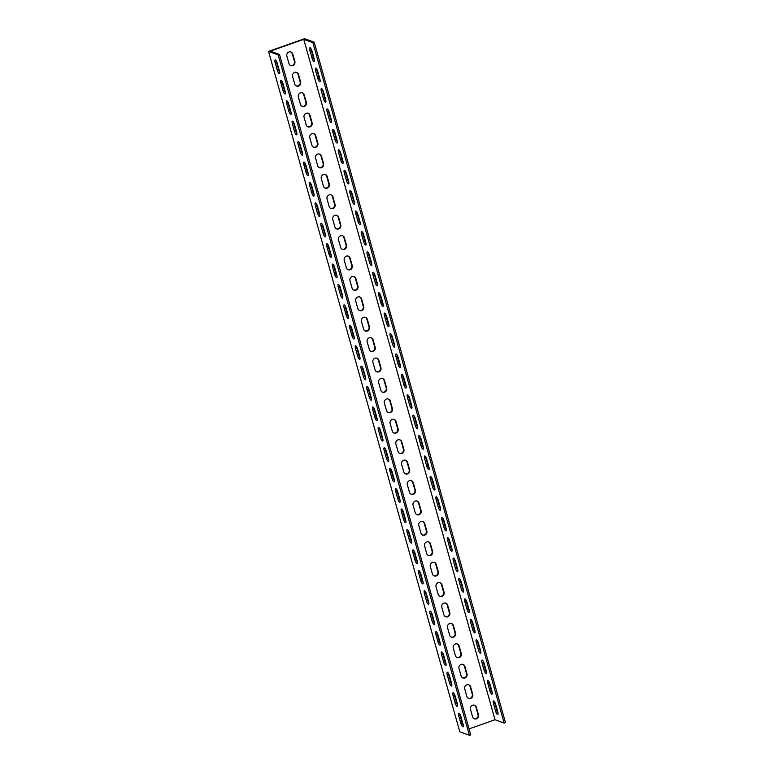 <?xml version="1.0" encoding="UTF-8"?>
<svg xmlns="http://www.w3.org/2000/svg" width="774" height="774" viewBox="0 0 774 774"><rect width="100%" height="100%" fill="white"/><g stroke="black" fill="none" stroke-linecap="round" stroke-linejoin="round"><path stroke-width="1.16" d="M504.145 723.071L312.889 42.657L314.205 42.193L505.461 722.616L504.145 723.071L495.012 719.752L469.054 728.895M312.889 42.657L303.756 39.339L270.329 51.103L279.472 54.422L278.156 54.877L268.539 51.384L304.579 38.7L314.205 42.193M279.472 54.422L470.727 734.836L469.421 735.3L278.156 54.877M268.539 51.384L459.795 731.807L469.421 735.3M458.769 715.853A3.26 0.909 70.6 0 1 458.769 713.173A3.26 0.909 70.6 0 1 460.936 716.637L463.036 724.125A3.26 0.909 70.6 0 1 463.036 726.805A3.26 0.909 70.6 0 1 460.869 723.342L458.769 715.853L460.075 715.389L462.184 722.877A3.26 0.909 -109.4 0 0 463.316 725.49M453.032 695.439A3.26 0.909 70.6 0 1 453.032 692.759A3.26 0.909 70.6 0 1 455.199 696.223L457.299 703.711A3.26 0.909 70.6 0 1 457.299 706.391A3.26 0.909 70.6 0 1 455.131 702.927L453.032 695.439L454.338 694.975L456.447 702.463A3.26 0.909 -109.4 0 0 457.579 705.085M447.295 675.025A3.26 0.909 70.6 0 1 447.295 672.345A3.26 0.909 70.6 0 1 449.462 675.818L451.561 683.297A3.26 0.909 70.6 0 1 451.561 685.977A3.26 0.909 70.6 0 1 449.394 682.513L447.295 675.025L448.601 674.57L450.71 682.049A3.26 0.909 -109.4 0 0 451.832 684.671M441.557 654.611A3.26 0.909 70.6 0 1 441.557 651.94A3.26 0.909 70.6 0 1 443.725 655.404L445.824 662.883A3.26 0.909 70.6 0 1 445.824 665.563A3.26 0.909 70.6 0 1 443.657 662.099L441.557 654.611L442.863 654.156L444.973 661.635A3.26 0.909 -109.4 0 0 446.095 664.256M435.82 634.206A3.26 0.909 70.6 0 1 435.82 631.526A3.26 0.909 70.6 0 1 437.978 634.99L440.087 642.468A3.26 0.909 70.6 0 1 440.087 645.148A3.26 0.909 70.6 0 1 437.92 641.685L435.82 634.206L437.126 633.742L439.235 641.23A3.26 0.909 -109.4 0 0 440.358 643.842M430.083 613.792A3.26 0.909 70.6 0 1 430.083 611.112A3.26 0.909 70.6 0 1 432.24 614.575L434.349 622.064A3.26 0.909 70.6 0 1 434.349 624.744A3.26 0.909 70.6 0 1 432.182 621.27L430.083 613.792L431.389 613.327L433.498 620.816A3.26 0.909 -109.4 0 0 434.62 623.428M424.346 593.377A3.26 0.909 70.6 0 1 424.346 590.697A3.26 0.909 70.6 0 1 426.503 594.161L428.612 601.65A3.26 0.909 70.6 0 1 428.612 604.33A3.26 0.909 70.6 0 1 426.445 600.866L424.346 593.377L425.652 592.913L427.761 600.401A3.26 0.909 -109.4 0 0 428.883 603.014M418.608 572.963A3.26 0.909 70.6 0 1 418.608 570.283A3.26 0.909 70.6 0 1 420.766 573.747L422.875 581.235A3.26 0.909 70.6 0 1 422.875 583.915A3.26 0.909 70.6 0 1 420.708 580.452L418.608 572.963L419.914 572.499L422.024 579.987A3.26 0.909 -109.4 0 0 423.146 582.609M412.871 552.549A3.26 0.909 70.6 0 1 412.871 549.869A3.26 0.909 70.6 0 1 415.028 553.342L417.138 560.821A3.26 0.909 70.6 0 1 417.138 563.501A3.26 0.909 70.6 0 1 414.97 560.037L412.871 552.549L414.177 552.094L416.286 559.573A3.26 0.909 -109.4 0 0 417.409 562.195M407.134 532.135A3.26 0.909 70.6 0 1 407.134 529.464A3.26 0.909 70.6 0 1 409.291 532.928L411.4 540.407A3.26 0.909 70.6 0 1 411.4 543.087A3.26 0.909 70.6 0 1 409.233 539.623L407.134 532.135L408.44 531.68L410.549 539.159A3.26 0.909 -109.4 0 0 411.671 541.781M401.396 511.73A3.26 0.909 70.6 0 1 401.396 509.05A3.26 0.909 70.6 0 1 403.554 512.514L405.663 520.002A3.26 0.909 70.6 0 1 405.663 522.673A3.26 0.909 70.6 0 1 403.496 519.209L401.396 511.73L402.703 511.266L404.802 518.754A3.26 0.909 -109.4 0 0 405.934 521.366M395.649 491.316A3.26 0.909 70.6 0 1 395.659 488.636A3.26 0.909 70.6 0 1 397.817 492.1L399.926 499.588A3.26 0.909 70.6 0 1 399.926 502.268A3.26 0.909 70.6 0 1 397.759 498.795L395.649 491.316L396.965 490.851L399.065 498.34A3.26 0.909 -109.4 0 0 400.197 500.952M389.912 470.902A3.26 0.909 70.6 0 1 389.922 468.222A3.26 0.909 70.6 0 1 392.079 471.685L394.189 479.174A3.26 0.909 70.6 0 1 394.189 481.854A3.26 0.909 70.6 0 1 392.021 478.39L389.912 470.902L391.228 470.437L393.327 477.926A3.26 0.909 -109.4 0 0 394.459 480.548M384.175 450.487A3.26 0.909 70.6 0 1 384.175 447.807A3.26 0.909 70.6 0 1 386.342 451.271L388.451 458.759A3.26 0.909 70.6 0 1 388.442 461.439A3.26 0.909 70.6 0 1 386.284 457.976L384.175 450.487L385.491 450.023L387.59 457.511A3.26 0.909 -109.4 0 0 388.722 460.133M378.438 430.073A3.26 0.909 70.6 0 1 378.438 427.393A3.26 0.909 70.6 0 1 380.605 430.866L382.704 438.345A3.26 0.909 70.6 0 1 382.704 441.025A3.26 0.909 70.6 0 1 380.547 437.562L378.438 430.073L379.753 429.618L381.853 437.097A3.26 0.909 -109.4 0 0 382.985 439.719M372.7 409.659A3.26 0.909 70.6 0 1 372.7 406.989A3.26 0.909 70.6 0 1 374.868 410.452L376.967 417.931A3.26 0.909 70.6 0 1 376.967 420.611A3.26 0.909 70.6 0 1 374.81 417.147L372.7 409.659L374.016 409.204L376.116 416.683A3.26 0.909 -109.4 0 0 377.248 419.305M366.963 389.254A3.26 0.909 70.6 0 1 366.963 386.574A3.26 0.909 70.6 0 1 369.13 390.038L371.23 397.526A3.26 0.909 70.6 0 1 371.23 400.197A3.26 0.909 70.6 0 1 369.072 396.733L366.963 389.254L368.279 388.79L370.378 396.278A3.26 0.909 -109.4 0 0 371.51 398.891M361.226 368.84A3.26 0.909 70.6 0 1 361.226 366.16A3.26 0.909 70.6 0 1 363.393 369.624L365.492 377.112A3.26 0.909 70.6 0 1 365.492 379.792A3.26 0.909 70.6 0 1 363.335 376.319L361.226 368.84L362.542 368.376L364.641 375.864A3.26 0.909 -109.4 0 0 365.773 378.476M355.489 348.426A3.26 0.909 70.6 0 1 355.489 345.746A3.26 0.909 70.6 0 1 357.656 349.209L359.755 356.698A3.26 0.909 70.6 0 1 359.755 359.378A3.26 0.909 70.6 0 1 357.598 355.914L355.489 348.426L356.804 347.961L358.904 355.45A3.26 0.909 -109.4 0 0 360.036 358.072M349.751 328.012A3.26 0.909 70.6 0 1 349.751 325.332A3.26 0.909 70.6 0 1 351.918 328.795L354.018 336.284A3.26 0.909 70.6 0 1 354.018 338.964A3.26 0.909 70.6 0 1 351.86 335.5L349.751 328.012L351.067 327.557L353.167 335.036A3.26 0.909 -109.4 0 0 354.298 337.658M344.014 307.597A3.26 0.909 70.6 0 1 344.014 304.917A3.26 0.909 70.6 0 1 346.181 308.391L348.281 315.869A3.26 0.909 70.6 0 1 348.281 318.549A3.26 0.909 70.6 0 1 346.123 315.086L344.014 307.597L345.33 307.143L347.429 314.621A3.26 0.909 -109.4 0 0 348.561 317.243M338.277 287.193A3.26 0.909 70.6 0 1 338.277 284.513A3.26 0.909 70.6 0 1 340.444 287.976L342.543 295.455A3.26 0.909 70.6 0 1 342.543 298.135A3.26 0.909 70.6 0 1 340.376 294.671L338.277 287.193L339.593 286.728L341.692 294.207A3.26 0.909 -109.4 0 0 342.824 296.829M332.539 266.778A3.26 0.909 70.6 0 1 332.539 264.098A3.26 0.909 70.6 0 1 334.707 267.562L336.806 275.051A3.26 0.909 70.6 0 1 336.806 277.721A3.26 0.909 70.6 0 1 334.639 274.257L332.539 266.778L333.846 266.314L335.955 273.803A3.26 0.909 -109.4 0 0 337.087 276.415M326.802 246.364A3.26 0.909 70.6 0 1 326.802 243.684A3.26 0.909 70.6 0 1 328.969 247.148L331.069 254.636A3.26 0.909 70.6 0 1 331.069 257.316A3.26 0.909 70.6 0 1 328.902 253.843L326.802 246.364L328.108 245.9L330.217 253.388A3.26 0.909 -109.4 0 0 331.349 256.001M321.065 225.95A3.26 0.909 70.6 0 1 321.065 223.27A3.26 0.909 70.6 0 1 323.232 226.734L325.332 234.222A3.26 0.909 70.6 0 1 325.332 236.902A3.26 0.909 70.6 0 1 323.164 233.438L321.065 225.95L322.371 225.486L324.48 232.974A3.26 0.909 -109.4 0 0 325.602 235.596M315.328 205.536A3.26 0.909 70.6 0 1 315.328 202.856A3.26 0.909 70.6 0 1 317.495 206.319L319.594 213.808A3.26 0.909 70.6 0 1 319.594 216.488A3.26 0.909 70.6 0 1 317.427 213.024L315.328 205.536L316.634 205.081L318.743 212.56A3.26 0.909 -109.4 0 0 319.865 215.182M309.59 185.121A3.26 0.909 70.6 0 1 309.59 182.451A3.26 0.909 70.6 0 1 311.748 185.915L313.857 193.394A3.26 0.909 70.6 0 1 313.857 196.074A3.26 0.909 70.6 0 1 311.69 192.61L309.59 185.121L310.896 184.667L313.006 192.145A3.26 0.909 -109.4 0 0 314.128 194.767M303.853 164.717A3.26 0.909 70.6 0 1 303.853 162.037A3.26 0.909 70.6 0 1 306.011 165.501L308.12 172.979A3.26 0.909 70.6 0 1 308.12 175.659A3.26 0.909 70.6 0 1 305.953 172.196L303.853 164.717L305.159 164.252L307.268 171.731A3.26 0.909 -109.4 0 0 308.391 174.353M298.116 144.303A3.26 0.909 70.6 0 1 298.116 141.623A3.26 0.909 70.6 0 1 300.273 145.086L302.382 152.575A3.26 0.909 70.6 0 1 302.382 155.255A3.26 0.909 70.6 0 1 300.215 151.781L298.116 144.303L299.422 143.838L301.531 151.327A3.26 0.909 -109.4 0 0 302.653 153.939M292.378 123.888A3.26 0.909 70.6 0 1 292.378 121.208A3.26 0.909 70.6 0 1 294.536 124.672L296.645 132.16A3.26 0.909 70.6 0 1 296.645 134.84A3.26 0.909 70.6 0 1 294.478 131.377L292.378 123.888L293.685 123.424L295.794 130.912A3.26 0.909 -109.4 0 0 296.916 133.525M286.641 103.474A3.26 0.909 70.6 0 1 286.641 100.794A3.26 0.909 70.6 0 1 288.799 104.258L290.908 111.746A3.26 0.909 70.6 0 1 290.908 114.426A3.26 0.909 70.6 0 1 288.741 110.963L286.641 103.474L287.947 103.01L290.057 110.498A3.26 0.909 -109.4 0 0 291.179 113.12M280.904 83.06A3.26 0.909 70.6 0 1 280.904 80.38A3.26 0.909 70.6 0 1 283.061 83.853L285.171 91.332A3.26 0.909 70.6 0 1 285.171 94.012A3.26 0.909 70.6 0 1 283.003 90.548L280.904 83.06L282.21 82.605L284.31 90.084A3.26 0.909 -109.4 0 0 285.442 92.706M275.167 62.646A3.26 0.909 70.6 0 1 275.167 59.975A3.26 0.909 70.6 0 1 277.324 63.439L279.433 70.918A3.26 0.909 70.6 0 1 279.433 73.598A3.26 0.909 70.6 0 1 277.266 70.134L275.167 62.646L276.473 62.191L278.572 69.67A3.26 0.909 -109.4 0 0 279.704 72.292M296.423 72.359A3.26 3.048 -70 0 1 298.019 74.285L300.128 81.763A3.26 3.048 -70 0 1 296.307 85.943M290.685 51.945A3.26 3.048 -70 0 1 292.282 53.87L294.391 61.359A3.26 3.048 -70 0 1 290.569 65.529M302.16 92.774A3.26 3.048 -70 0 1 303.756 94.699L305.865 102.178A3.26 3.048 -70 0 1 302.044 106.357M307.897 113.188A3.26 3.048 -70 0 1 309.494 115.113L311.603 122.592A3.26 3.048 -70 0 1 307.781 126.772M313.634 133.592A3.26 3.048 -70 0 1 315.231 135.518L317.34 143.006A3.26 3.048 -70 0 1 313.518 147.186M319.372 154.007A3.26 3.048 -70 0 1 320.978 155.932L323.077 163.42A3.26 3.048 -70 0 1 319.256 167.59M325.109 174.421A3.26 3.048 -70 0 1 326.715 176.346L328.815 183.835A3.26 3.048 -70 0 1 325.003 188.005M330.846 194.835A3.26 3.048 -70 0 1 332.452 196.76L334.552 204.239A3.26 3.048 -70 0 1 330.74 208.419M336.584 215.249A3.26 3.048 -70 0 1 338.19 217.175L340.289 224.654A3.26 3.048 -70 0 1 336.477 228.833M342.321 235.664A3.26 3.048 -70 0 1 343.927 237.589L346.026 245.068A3.26 3.048 -70 0 1 342.214 249.247M348.058 256.068A3.26 3.048 -70 0 1 349.664 257.994L351.764 265.482A3.26 3.048 -70 0 1 347.952 269.662M353.795 276.482A3.26 3.048 -70 0 1 355.401 278.408L357.501 285.896A3.26 3.048 -70 0 1 353.689 290.066M359.533 296.897A3.26 3.048 -70 0 1 361.139 298.822L363.238 306.311A3.26 3.048 -70 0 1 359.426 310.48M365.28 317.311A3.26 3.048 -70 0 1 366.876 319.236L368.975 326.715A3.26 3.048 -70 0 1 365.164 330.895M371.017 337.725A3.26 3.048 -70 0 1 372.613 339.651L374.713 347.129A3.26 3.048 -70 0 1 370.901 351.309M376.754 358.139A3.26 3.048 -70 0 1 378.351 360.055L380.45 367.544A3.26 3.048 -70 0 1 376.638 371.723M382.491 378.544A3.26 3.048 -70 0 1 384.088 380.469L386.187 387.958A3.26 3.048 -70 0 1 382.375 392.128M388.229 398.958A3.26 3.048 -70 0 1 389.825 400.884L391.934 408.372A3.26 3.048 -70 0 1 388.113 412.542M393.966 419.373A3.26 3.048 -70 0 1 395.562 421.298L397.672 428.786A3.26 3.048 -70 0 1 393.85 432.956M399.703 439.787A3.26 3.048 -70 0 1 401.3 441.712L403.409 449.191A3.26 3.048 -70 0 1 399.587 453.371M405.441 460.201A3.26 3.048 -70 0 1 407.037 462.126L409.146 469.605A3.26 3.048 -70 0 1 405.324 473.785M411.178 480.606A3.26 3.048 -70 0 1 412.774 482.531L414.883 490.019A3.26 3.048 -70 0 1 411.062 494.199M416.915 501.02A3.26 3.048 -70 0 1 418.511 502.945L420.621 510.434A3.26 3.048 -70 0 1 416.799 514.604M422.652 521.434A3.26 3.048 -70 0 1 424.249 523.359L426.358 530.848A3.26 3.048 -70 0 1 422.536 535.018M428.39 541.848A3.26 3.048 -70 0 1 429.986 543.774L432.095 551.262A3.26 3.048 -70 0 1 428.274 555.432M434.127 562.263A3.26 3.048 -70 0 1 435.723 564.188L437.832 571.667A3.26 3.048 -70 0 1 434.011 575.846M439.864 582.677A3.26 3.048 -70 0 1 441.461 584.602L443.57 592.081A3.26 3.048 -70 0 1 439.748 596.261M445.601 603.081A3.26 3.048 -70 0 1 447.208 605.007L449.307 612.495A3.26 3.048 -70 0 1 445.485 616.675M451.339 623.496A3.26 3.048 -70 0 1 452.945 625.421L455.044 632.909A3.26 3.048 -70 0 1 451.232 637.079M457.076 643.91A3.26 3.048 -70 0 1 458.682 645.835L460.782 653.324A3.26 3.048 -70 0 1 456.97 657.494M462.813 664.324A3.26 3.048 -70 0 1 464.419 666.25L466.519 673.728A3.26 3.048 -70 0 1 462.707 677.908M468.551 684.738A3.26 3.048 -70 0 1 470.157 686.664L472.256 694.143A3.26 3.048 -70 0 1 468.444 698.322M474.288 705.153A3.26 3.048 -70 0 1 475.894 707.078L477.993 714.557A3.26 3.048 -70 0 1 474.181 718.736M498.04 713.27A3.26 0.909 70.6 0 1 496.918 710.648L494.809 703.169A3.26 0.909 70.6 0 1 494.538 701.795M492.303 692.856A3.26 0.909 70.6 0 1 491.18 690.234L489.071 682.755A3.26 0.909 70.6 0 1 488.8 681.381M486.565 672.442A3.26 0.909 70.6 0 1 485.443 669.829L483.334 662.341A3.26 0.909 70.6 0 1 483.063 660.967M480.828 652.027A3.26 0.909 70.6 0 1 479.706 649.415L477.597 641.927A3.26 0.909 70.6 0 1 477.326 640.562M475.091 631.623A3.26 0.909 70.6 0 1 473.959 629.001L471.859 621.512A3.26 0.909 70.6 0 1 471.589 620.148M469.354 611.208A3.26 0.909 70.6 0 1 468.222 608.587L466.122 601.108A3.26 0.909 70.6 0 1 465.851 599.734M463.616 590.794A3.26 0.909 70.6 0 1 462.484 588.172L460.385 580.694A3.26 0.909 70.6 0 1 460.104 579.32M457.879 570.38A3.26 0.909 70.6 0 1 456.747 567.768L454.648 560.279A3.26 0.909 70.6 0 1 454.367 558.905M452.142 549.966A3.26 0.909 70.6 0 1 451.01 547.353L448.91 539.865A3.26 0.909 70.6 0 1 448.63 538.491M446.404 529.551A3.26 0.909 70.6 0 1 445.273 526.939L443.173 519.451A3.26 0.909 70.6 0 1 442.892 518.087M440.667 509.147A3.26 0.909 70.6 0 1 439.535 506.525L437.436 499.036A3.26 0.909 70.6 0 1 437.155 497.672M434.93 488.733A3.26 0.909 70.6 0 1 433.798 486.111L431.699 478.632A3.26 0.909 70.6 0 1 431.418 477.258M429.193 468.318A3.26 0.909 70.6 0 1 428.061 465.696L425.961 458.218A3.26 0.909 70.6 0 1 425.681 456.844M423.455 447.904A3.26 0.909 70.6 0 1 422.323 445.292L420.224 437.803A3.26 0.909 70.6 0 1 419.943 436.43M417.718 427.49A3.26 0.909 70.6 0 1 416.586 424.878L414.487 417.389A3.26 0.909 70.6 0 1 414.206 416.015M411.981 407.085A3.26 0.909 70.6 0 1 410.849 404.463L408.749 396.975A3.26 0.909 70.6 0 1 408.469 395.611M406.244 386.671A3.26 0.909 70.6 0 1 405.112 384.049L403.002 376.561A3.26 0.909 70.6 0 1 402.732 375.197M400.506 366.257A3.26 0.909 70.6 0 1 399.374 363.635L397.265 356.156A3.26 0.909 70.6 0 1 396.994 354.782M394.759 345.843A3.26 0.909 70.6 0 1 393.637 343.221L391.528 335.742A3.26 0.909 70.6 0 1 391.257 334.368M389.022 325.428A3.26 0.909 70.6 0 1 387.9 322.816L385.791 315.328A3.26 0.909 70.6 0 1 385.52 313.954M383.285 305.014A3.26 0.909 70.6 0 1 382.163 302.402L380.053 294.913A3.26 0.909 70.6 0 1 379.782 293.549M377.548 284.609A3.26 0.909 70.6 0 1 376.425 281.988L374.316 274.499A3.26 0.909 70.6 0 1 374.045 273.135M371.81 264.195A3.26 0.909 70.6 0 1 370.688 261.573L368.579 254.095A3.26 0.909 70.6 0 1 368.308 252.721M366.073 243.781A3.26 0.909 70.6 0 1 364.951 241.159L362.842 233.68A3.26 0.909 70.6 0 1 362.571 232.306M360.336 223.367A3.26 0.909 70.6 0 1 359.213 220.745L357.104 213.266A3.26 0.909 70.6 0 1 356.833 211.892M354.598 202.952A3.26 0.909 70.6 0 1 353.476 200.34L351.367 192.852A3.26 0.909 70.6 0 1 351.096 191.478M348.861 182.538A3.26 0.909 70.6 0 1 347.729 179.926L345.63 172.438A3.26 0.909 70.6 0 1 345.359 171.073M343.124 162.134A3.26 0.909 70.6 0 1 341.992 159.512L339.892 152.023A3.26 0.909 70.6 0 1 339.622 150.659M337.387 141.719A3.26 0.909 70.6 0 1 336.255 139.097L334.155 131.619A3.26 0.909 70.6 0 1 333.875 130.245M331.649 121.305A3.26 0.909 70.6 0 1 330.517 118.683L328.418 111.204A3.26 0.909 70.6 0 1 328.137 109.831M325.912 100.891A3.26 0.909 70.6 0 1 324.78 98.279L322.681 90.79A3.26 0.909 70.6 0 1 322.4 89.416M320.175 80.477A3.26 0.909 70.6 0 1 319.043 77.864L316.943 70.376A3.26 0.909 70.6 0 1 316.663 69.002M314.438 60.062A3.26 0.909 70.6 0 1 313.306 57.45L311.206 49.962A3.26 0.909 70.6 0 1 310.925 48.598M495.602 711.113L493.502 703.624A3.26 0.909 70.6 0 1 493.502 700.954A3.26 0.909 70.6 0 1 495.66 704.417L497.769 711.896A3.26 0.909 70.6 0 1 497.769 714.576A3.26 0.909 70.6 0 1 495.602 711.113L496.918 710.648M489.865 690.698L487.765 683.219A3.26 0.909 70.6 0 1 487.765 680.539A3.26 0.909 70.6 0 1 489.923 684.003L492.032 691.482A3.26 0.909 70.6 0 1 492.032 694.162A3.26 0.909 70.6 0 1 489.865 690.698L491.18 690.234M484.127 670.284L482.028 662.805A3.26 0.909 70.6 0 1 482.028 660.125A3.26 0.909 70.6 0 1 484.185 663.589L486.295 671.077A3.26 0.909 70.6 0 1 486.295 673.757A3.26 0.909 70.6 0 1 484.127 670.284L485.443 669.829M478.39 649.879L476.291 642.391A3.26 0.909 70.6 0 1 476.291 639.711A3.26 0.909 70.6 0 1 478.448 643.175L480.557 650.663A3.26 0.909 70.6 0 1 480.557 653.343A3.26 0.909 70.6 0 1 478.39 649.879L479.706 649.415M472.653 629.465L470.553 621.977A3.26 0.909 70.6 0 1 470.553 619.297A3.26 0.909 70.6 0 1 472.711 622.76L474.82 630.249A3.26 0.909 70.6 0 1 474.82 632.929A3.26 0.909 70.6 0 1 472.653 629.465L473.959 629.001M466.916 609.051L464.816 601.562A3.26 0.909 70.6 0 1 464.816 598.883A3.26 0.909 70.6 0 1 466.974 602.356L469.083 609.835A3.26 0.909 70.6 0 1 469.083 612.515A3.26 0.909 70.6 0 1 466.916 609.051L468.222 608.587M461.178 588.637L459.069 581.148A3.26 0.909 70.6 0 1 459.079 578.478A3.26 0.909 70.6 0 1 461.236 581.942L463.345 589.42A3.26 0.909 70.6 0 1 463.345 592.1A3.26 0.909 70.6 0 1 461.178 588.637L462.484 588.172M455.441 568.222L453.332 560.744A3.26 0.909 70.6 0 1 453.332 558.064A3.26 0.909 70.6 0 1 455.499 561.527L457.608 569.006A3.26 0.909 70.6 0 1 457.598 571.686A3.26 0.909 70.6 0 1 455.441 568.222L456.747 567.768M449.704 547.808L447.595 540.329A3.26 0.909 70.6 0 1 447.595 537.649A3.26 0.909 70.6 0 1 449.762 541.113L451.861 548.602A3.26 0.909 70.6 0 1 451.861 551.281A3.26 0.909 70.6 0 1 449.704 547.808L451.01 547.353M443.966 527.404L441.857 519.915A3.26 0.909 70.6 0 1 441.857 517.235A3.26 0.909 70.6 0 1 444.024 520.699L446.124 528.187A3.26 0.909 70.6 0 1 446.124 530.867A3.26 0.909 70.6 0 1 443.966 527.404L445.273 526.939M438.229 506.989L436.12 499.501A3.26 0.909 70.6 0 1 436.12 496.821A3.26 0.909 70.6 0 1 438.287 500.285L440.387 507.773A3.26 0.909 70.6 0 1 440.387 510.453A3.26 0.909 70.6 0 1 438.229 506.989L439.535 506.525M432.492 486.575L430.383 479.087A3.26 0.909 70.6 0 1 430.383 476.407A3.26 0.909 70.6 0 1 432.55 479.88L434.649 487.359A3.26 0.909 70.6 0 1 434.649 490.039A3.26 0.909 70.6 0 1 432.492 486.575L433.798 486.111M426.755 466.161L424.645 458.672A3.26 0.909 70.6 0 1 424.645 456.002A3.26 0.909 70.6 0 1 426.813 459.466L428.912 466.945A3.26 0.909 70.6 0 1 428.912 469.625A3.26 0.909 70.6 0 1 426.755 466.161L428.061 465.696M421.017 445.747L418.908 438.268A3.26 0.909 70.6 0 1 418.908 435.588A3.26 0.909 70.6 0 1 421.075 439.052L423.175 446.54A3.26 0.909 70.6 0 1 423.175 449.21A3.26 0.909 70.6 0 1 421.017 445.747L422.323 445.292M415.28 425.332L413.171 417.854A3.26 0.909 70.6 0 1 413.171 415.174A3.26 0.909 70.6 0 1 415.338 418.637L417.438 426.126A3.26 0.909 70.6 0 1 417.438 428.806A3.26 0.909 70.6 0 1 415.28 425.332L416.586 424.878M409.533 404.928L407.434 397.439A3.26 0.909 70.6 0 1 407.434 394.759A3.26 0.909 70.6 0 1 409.601 398.223L411.7 405.711A3.26 0.909 70.6 0 1 411.7 408.391A3.26 0.909 70.6 0 1 409.533 404.928L410.849 404.463M403.796 384.514L401.696 377.025A3.26 0.909 70.6 0 1 401.696 374.345A3.26 0.909 70.6 0 1 403.864 377.809L405.963 385.297A3.26 0.909 70.6 0 1 405.963 387.977A3.26 0.909 70.6 0 1 403.796 384.514L405.112 384.049M398.059 364.099L395.959 356.611A3.26 0.909 70.6 0 1 395.959 353.931A3.26 0.909 70.6 0 1 398.126 357.404L400.226 364.883A3.26 0.909 70.6 0 1 400.226 367.563A3.26 0.909 70.6 0 1 398.059 364.099L399.374 363.635M392.321 343.685L390.222 336.206A3.26 0.909 70.6 0 1 390.222 333.526A3.26 0.909 70.6 0 1 392.389 336.99L394.488 344.469A3.26 0.909 70.6 0 1 394.488 347.149A3.26 0.909 70.6 0 1 392.321 343.685L393.637 343.221M386.584 323.271L384.484 315.792A3.26 0.909 70.6 0 1 384.484 313.112A3.26 0.909 70.6 0 1 386.652 316.576L388.751 324.064A3.26 0.909 70.6 0 1 388.751 326.734A3.26 0.909 70.6 0 1 386.584 323.271L387.9 322.816M380.847 302.857L378.747 295.378A3.26 0.909 70.6 0 1 378.747 292.698A3.26 0.909 70.6 0 1 380.905 296.161L383.014 303.65A3.26 0.909 70.6 0 1 383.014 306.33A3.26 0.909 70.6 0 1 380.847 302.857L382.163 302.402M375.109 282.452L373.01 274.964A3.26 0.909 70.6 0 1 373.01 272.284A3.26 0.909 70.6 0 1 375.167 275.747L377.277 283.236A3.26 0.909 70.6 0 1 377.277 285.916A3.26 0.909 70.6 0 1 375.109 282.452L376.425 281.988M369.372 262.038L367.273 254.549A3.26 0.909 70.6 0 1 367.273 251.869A3.26 0.909 70.6 0 1 369.43 255.333L371.539 262.821A3.26 0.909 70.6 0 1 371.539 265.501A3.26 0.909 70.6 0 1 369.372 262.038L370.688 261.573M363.635 241.623L361.535 234.135A3.26 0.909 70.6 0 1 361.535 231.455A3.26 0.909 70.6 0 1 363.693 234.928L365.802 242.407A3.26 0.909 70.6 0 1 365.802 245.087A3.26 0.909 70.6 0 1 363.635 241.623L364.951 241.159M357.898 221.209L355.798 213.73A3.26 0.909 70.6 0 1 355.798 211.05A3.26 0.909 70.6 0 1 357.956 214.514L360.065 221.993A3.26 0.909 70.6 0 1 360.065 224.673A3.26 0.909 70.6 0 1 357.898 221.209L359.213 220.745M352.16 200.795L350.061 193.316A3.26 0.909 70.6 0 1 350.061 190.636A3.26 0.909 70.6 0 1 352.218 194.1L354.328 201.588A3.26 0.909 70.6 0 1 354.328 204.259A3.26 0.909 70.6 0 1 352.16 200.795L353.476 200.34M346.423 180.381L344.324 172.902A3.26 0.909 70.6 0 1 344.324 170.222A3.26 0.909 70.6 0 1 346.481 173.686L348.59 181.174A3.26 0.909 70.6 0 1 348.59 183.854A3.26 0.909 70.6 0 1 346.423 180.381L347.729 179.926M340.686 159.976L338.577 152.488A3.26 0.909 70.6 0 1 338.586 149.808A3.26 0.909 70.6 0 1 340.744 153.271L342.853 160.76A3.26 0.909 70.6 0 1 342.853 163.44A3.26 0.909 70.6 0 1 340.686 159.976L341.992 159.512M334.949 139.562L332.839 132.073A3.26 0.909 70.6 0 1 332.849 129.393A3.26 0.909 70.6 0 1 335.007 132.867L337.116 140.346A3.26 0.909 70.6 0 1 337.116 143.026A3.26 0.909 70.6 0 1 334.949 139.562L336.255 139.097M329.211 119.148L327.102 111.659A3.26 0.909 70.6 0 1 327.102 108.989A3.26 0.909 70.6 0 1 329.269 112.453L331.378 119.931A3.26 0.909 70.6 0 1 331.369 122.611A3.26 0.909 70.6 0 1 329.211 119.148L330.517 118.683M323.474 98.733L321.365 91.255A3.26 0.909 70.6 0 1 321.365 88.575A3.26 0.909 70.6 0 1 323.532 92.038L325.631 99.517A3.26 0.909 70.6 0 1 325.631 102.197A3.26 0.909 70.6 0 1 323.474 98.733L324.78 98.279M317.737 78.319L315.628 70.84A3.26 0.909 70.6 0 1 315.628 68.16A3.26 0.909 70.6 0 1 317.795 71.624L319.894 79.112A3.26 0.909 70.6 0 1 319.894 81.792A3.26 0.909 70.6 0 1 317.737 78.319L319.043 77.864M311.999 57.915L309.89 50.426A3.26 0.909 70.6 0 1 309.89 47.746A3.26 0.909 70.6 0 1 312.057 51.21L314.157 58.698A3.26 0.909 70.6 0 1 314.157 61.378A3.26 0.909 70.6 0 1 311.999 57.915L313.306 57.45M495.012 719.752L303.756 39.339M294.71 84.018L292.601 76.539A3.26 3.048 -70 0 1 296.665 72.437A3.26 3.048 -70 0 1 298.503 74.459L300.602 81.947A3.26 3.048 -70 0 1 296.548 86.04A3.26 3.048 -70 0 1 294.71 84.018M288.973 63.603L286.864 56.125A3.26 3.048 -70 0 1 290.927 52.022A3.26 3.048 -70 0 1 292.766 54.045L294.865 61.533A3.26 3.048 -70 0 1 290.811 65.626A3.26 3.048 -70 0 1 288.973 63.603M298.348 96.944A3.26 3.048 -70 0 1 302.402 92.851A3.26 3.048 -70 0 1 304.24 94.873L306.349 102.352A3.26 3.048 -70 0 1 302.286 106.454A3.26 3.048 -70 0 1 300.447 104.432L298.348 96.944M304.085 117.358A3.26 3.048 -70 0 1 308.139 113.265A3.26 3.048 -70 0 1 309.977 115.287L312.086 122.766A3.26 3.048 -70 0 1 308.023 126.868A3.26 3.048 -70 0 1 306.185 124.846L304.085 117.358M309.823 137.772A3.26 3.048 -70 0 1 313.876 133.67A3.26 3.048 -70 0 1 315.715 135.692L317.824 143.18A3.26 3.048 -70 0 1 313.76 147.283A3.26 3.048 -70 0 1 311.922 145.26L309.823 137.772M315.56 158.186A3.26 3.048 -70 0 1 319.614 154.084A3.26 3.048 -70 0 1 321.452 156.106L323.561 163.595A3.26 3.048 -70 0 1 319.498 167.697A3.26 3.048 -70 0 1 317.659 165.665L315.56 158.186M321.297 178.601A3.26 3.048 -70 0 1 325.351 174.498A3.26 3.048 -70 0 1 327.189 176.52L329.298 184.009A3.26 3.048 -70 0 1 325.235 188.101A3.26 3.048 -70 0 1 323.397 186.079L321.297 178.601M327.034 199.005A3.26 3.048 -70 0 1 331.088 194.913A3.26 3.048 -70 0 1 332.926 196.935L335.036 204.423A3.26 3.048 -70 0 1 330.972 208.516A3.26 3.048 -70 0 1 329.134 206.494L327.034 199.005M332.772 219.419A3.26 3.048 -70 0 1 336.835 215.327A3.26 3.048 -70 0 1 338.664 217.349L340.773 224.828A3.26 3.048 -70 0 1 336.709 228.93A3.26 3.048 -70 0 1 334.871 226.908L332.772 219.419M338.509 239.834A3.26 3.048 -70 0 1 342.572 235.731A3.26 3.048 -70 0 1 344.401 237.763L346.51 245.242A3.26 3.048 -70 0 1 342.447 249.344A3.26 3.048 -70 0 1 340.608 247.322L338.509 239.834M344.246 260.248A3.26 3.048 -70 0 1 348.31 256.146A3.26 3.048 -70 0 1 350.138 258.168L352.247 265.656A3.26 3.048 -70 0 1 348.184 269.758A3.26 3.048 -70 0 1 346.346 267.736L344.246 260.248M349.983 280.662A3.26 3.048 -70 0 1 354.047 276.56A3.26 3.048 -70 0 1 355.885 278.582L357.985 286.07A3.26 3.048 -70 0 1 353.921 290.163A3.26 3.048 -70 0 1 352.083 288.141L349.983 280.662M355.721 301.076A3.26 3.048 -70 0 1 359.784 296.974A3.26 3.048 -70 0 1 361.622 298.996L363.722 306.485A3.26 3.048 -70 0 1 359.658 310.577A3.26 3.048 -70 0 1 357.82 308.555L355.721 301.076M361.458 321.481A3.26 3.048 -70 0 1 365.522 317.388A3.26 3.048 -70 0 1 367.36 319.41L369.459 326.889A3.26 3.048 -70 0 1 365.396 330.991A3.26 3.048 -70 0 1 363.557 328.969L361.458 321.481M367.195 341.895A3.26 3.048 -70 0 1 371.259 337.803A3.26 3.048 -70 0 1 373.097 339.825L375.197 347.303A3.26 3.048 -70 0 1 371.133 351.406A3.26 3.048 -70 0 1 369.304 349.384L367.195 341.895M372.933 362.309A3.26 3.048 -70 0 1 376.996 358.207A3.26 3.048 -70 0 1 378.834 360.239L380.934 367.718A3.26 3.048 -70 0 1 376.87 371.82A3.26 3.048 -70 0 1 375.042 369.798L372.933 362.309M378.67 382.724A3.26 3.048 -70 0 1 382.733 378.621A3.26 3.048 -70 0 1 384.572 380.644L386.671 388.132A3.26 3.048 -70 0 1 382.608 392.234A3.26 3.048 -70 0 1 380.779 390.212L378.67 382.724M384.407 403.138A3.26 3.048 -70 0 1 388.471 399.036A3.26 3.048 -70 0 1 390.309 401.058L392.408 408.546A3.26 3.048 -70 0 1 388.345 412.639A3.26 3.048 -70 0 1 386.516 410.617L384.407 403.138M390.144 423.552A3.26 3.048 -70 0 1 394.208 419.45A3.26 3.048 -70 0 1 396.046 421.472L398.146 428.96A3.26 3.048 -70 0 1 394.092 433.053A3.26 3.048 -70 0 1 392.254 431.031L390.144 423.552M395.882 443.957A3.26 3.048 -70 0 1 399.945 439.864A3.26 3.048 -70 0 1 401.783 441.886L403.883 449.365A3.26 3.048 -70 0 1 399.829 453.467A3.26 3.048 -70 0 1 397.991 451.445L395.882 443.957M401.619 464.371A3.26 3.048 -70 0 1 405.682 460.278A3.26 3.048 -70 0 1 407.521 462.301L409.62 469.779A3.26 3.048 -70 0 1 405.566 473.882A3.26 3.048 -70 0 1 403.728 471.859L401.619 464.371M407.356 484.785A3.26 3.048 -70 0 1 411.42 480.683A3.26 3.048 -70 0 1 413.258 482.715L415.357 490.194A3.26 3.048 -70 0 1 411.304 494.296A3.26 3.048 -70 0 1 409.465 492.274L407.356 484.785M413.093 505.199A3.26 3.048 -70 0 1 417.157 501.097A3.26 3.048 -70 0 1 418.995 503.119L421.095 510.608A3.26 3.048 -70 0 1 417.041 514.71A3.26 3.048 -70 0 1 415.203 512.678L413.093 505.199M418.831 525.614A3.26 3.048 -70 0 1 422.894 521.512A3.26 3.048 -70 0 1 424.733 523.534L426.842 531.022A3.26 3.048 -70 0 1 422.778 535.115A3.26 3.048 -70 0 1 420.94 533.092L418.831 525.614M424.578 546.028A3.26 3.048 -70 0 1 428.632 541.926A3.26 3.048 -70 0 1 430.47 543.948L432.579 551.436A3.26 3.048 -70 0 1 428.515 555.529A3.26 3.048 -70 0 1 426.677 553.507L424.578 546.028M430.315 566.433A3.26 3.048 -70 0 1 434.369 562.34A3.26 3.048 -70 0 1 436.207 564.362L438.316 571.841A3.26 3.048 -70 0 1 434.253 575.943A3.26 3.048 -70 0 1 432.414 573.921L430.315 566.433M436.052 586.847A3.26 3.048 -70 0 1 440.106 582.754A3.26 3.048 -70 0 1 441.944 584.776L444.053 592.255A3.26 3.048 -70 0 1 439.99 596.357A3.26 3.048 -70 0 1 438.152 594.335L436.052 586.847M441.79 607.261A3.26 3.048 -70 0 1 445.843 603.159A3.26 3.048 -70 0 1 447.682 605.181L449.791 612.669A3.26 3.048 -70 0 1 445.727 616.772A3.26 3.048 -70 0 1 443.889 614.75L441.79 607.261M447.527 627.675A3.26 3.048 -70 0 1 451.581 623.573A3.26 3.048 -70 0 1 453.419 625.595L455.528 633.084A3.26 3.048 -70 0 1 451.465 637.186A3.26 3.048 -70 0 1 449.626 635.154L447.527 627.675M453.264 648.09A3.26 3.048 -70 0 1 457.328 643.987A3.26 3.048 -70 0 1 459.156 646.009L461.265 653.498A3.26 3.048 -70 0 1 457.202 657.59A3.26 3.048 -70 0 1 455.364 655.568L453.264 648.09M459.001 668.504A3.26 3.048 -70 0 1 463.065 664.402A3.26 3.048 -70 0 1 464.893 666.424L467.003 673.912A3.26 3.048 -70 0 1 462.939 678.005A3.26 3.048 -70 0 1 461.101 675.983L459.001 668.504M464.739 688.908A3.26 3.048 -70 0 1 468.802 684.816A3.26 3.048 -70 0 1 470.631 686.838L472.74 694.317A3.26 3.048 -70 0 1 468.676 698.419A3.26 3.048 -70 0 1 466.838 696.397L464.739 688.908M470.476 709.323A3.26 3.048 -70 0 1 474.539 705.23A3.26 3.048 -70 0 1 476.368 707.252L478.477 714.731A3.26 3.048 -70 0 1 474.414 718.833A3.26 3.048 -70 0 1 472.575 716.811L470.476 709.323M459.804 714.025A3.26 0.909 -109.4 0 0 460.075 715.389M454.067 693.61A3.26 0.909 -109.4 0 0 454.338 694.975M448.33 673.196A3.26 0.909 -109.4 0 0 448.601 674.57M442.593 652.782A3.26 0.909 -109.4 0 0 442.863 654.156M436.855 632.368A3.26 0.909 -109.4 0 0 437.126 633.742M431.118 611.953A3.26 0.909 -109.4 0 0 431.389 613.327M425.381 591.549A3.26 0.909 -109.4 0 0 425.652 592.913M419.643 571.135A3.26 0.909 -109.4 0 0 419.914 572.499M413.906 550.72A3.26 0.909 -109.4 0 0 414.177 552.094M408.169 530.306A3.26 0.909 -109.4 0 0 408.44 531.68M402.432 509.892A3.26 0.909 -109.4 0 0 402.703 511.266M396.694 489.478A3.26 0.909 -109.4 0 0 396.965 490.851M390.947 469.073A3.26 0.909 -109.4 0 0 391.228 470.437M385.21 448.659A3.26 0.909 -109.4 0 0 385.491 450.023M379.473 428.245A3.26 0.909 -109.4 0 0 379.753 429.618M373.736 407.83A3.26 0.909 -109.4 0 0 374.016 409.204M367.998 387.416A3.26 0.909 -109.4 0 0 368.279 388.79M362.261 367.011A3.26 0.909 -109.4 0 0 362.542 368.376M356.524 346.597A3.26 0.909 -109.4 0 0 356.804 347.961M350.786 326.183A3.26 0.909 -109.4 0 0 351.067 327.557M345.049 305.769A3.26 0.909 -109.4 0 0 345.33 307.143M339.312 285.354A3.26 0.909 -109.4 0 0 339.593 286.728M333.575 264.94A3.26 0.909 -109.4 0 0 333.846 266.314M327.837 244.536A3.26 0.909 -109.4 0 0 328.108 245.9M322.1 224.121A3.26 0.909 -109.4 0 0 322.371 225.486M316.363 203.707A3.26 0.909 -109.4 0 0 316.634 205.081M310.626 183.293A3.26 0.909 -109.4 0 0 310.896 184.667M304.888 162.879A3.26 0.909 -109.4 0 0 305.159 164.252M299.151 142.464A3.26 0.909 -109.4 0 0 299.422 143.838M293.414 122.06A3.26 0.909 -109.4 0 0 293.685 123.424M287.676 101.646A3.26 0.909 -109.4 0 0 287.947 103.01M281.939 81.231A3.26 0.909 -109.4 0 0 282.21 82.605M276.202 60.817A3.26 0.909 -109.4 0 0 276.473 62.191M292.766 54.045L292.282 53.87M277.266 70.134L278.572 69.67M309.89 50.426L311.206 49.962M298.503 74.459L298.019 74.285M306.349 102.352L305.865 102.178M304.24 94.873L303.756 94.699M312.086 122.766L311.603 122.592M309.977 115.287L309.494 115.113M317.824 143.18L317.34 143.006M315.715 135.692L315.231 135.518M323.561 163.595L323.077 163.42M329.298 184.009L328.815 183.835M335.036 204.423L334.552 204.239M340.773 224.828L340.289 224.654M346.51 245.242L346.026 245.068M352.247 265.656L351.764 265.482M357.985 286.07L357.501 285.896M355.885 278.582L355.401 278.408M363.722 306.485L363.238 306.311M361.622 298.996L361.139 298.822M369.459 326.889L368.975 326.715M367.36 319.41L366.876 319.236M375.197 347.303L374.713 347.129M373.097 339.825L372.613 339.651M380.934 367.718L380.45 367.544M378.834 360.239L378.351 360.055M386.671 388.132L386.187 387.958M384.572 380.644L384.088 380.469M390.309 401.058L389.825 400.884M396.046 421.472L395.562 421.298M401.783 441.886L401.3 441.712M407.521 462.301L407.037 462.126M413.258 482.715L412.774 482.531M418.995 503.119L418.511 502.945M426.842 531.022L426.358 530.848M424.733 523.534L424.249 523.359M432.579 551.436L432.095 551.262M430.47 543.948L429.986 543.774M438.316 571.841L437.832 571.667M436.207 564.362L435.723 564.188M444.053 592.255L443.57 592.081M441.944 584.776L441.461 584.602M449.791 612.669L449.307 612.495M455.528 633.084L455.044 632.909M461.265 653.498L460.782 653.324M467.003 673.912L466.519 673.728M472.74 694.317L472.256 694.143M478.477 714.731L477.993 714.557M283.003 90.548L284.31 90.084M315.628 70.84L316.943 70.376M288.741 110.963L290.057 110.498M321.365 91.255L322.681 90.79M294.478 131.377L295.794 130.912M327.102 111.659L328.418 111.204M300.215 151.781L301.531 151.327M332.839 132.073L334.155 131.619M305.953 172.196L307.268 171.731M338.577 152.488L339.892 152.023M311.69 192.61L313.006 192.145M344.324 172.902L345.63 172.438M317.427 213.024L318.743 212.56M350.061 193.316L351.367 192.852M323.164 233.438L324.48 232.974M355.798 213.73L357.104 213.266M328.902 253.843L330.217 253.388M361.535 234.135L362.842 233.68M334.639 274.257L335.955 273.803M367.273 254.549L368.579 254.095M340.376 294.671L341.692 294.207M373.01 274.964L374.316 274.499M346.123 315.086L347.429 314.621M378.747 295.378L380.053 294.913M351.86 335.5L353.167 335.036M384.484 315.792L385.791 315.328M357.598 355.914L358.904 355.45M390.222 336.206L391.528 335.742M363.335 376.319L364.641 375.864M395.959 356.611L397.265 356.156M369.072 396.733L370.378 396.278M401.696 377.025L403.002 376.561M374.81 417.147L376.116 416.683M407.434 397.439L408.749 396.975M380.547 437.562L381.853 437.097M413.171 417.854L414.487 417.389M386.284 457.976L387.59 457.511M418.908 438.268L420.224 437.803M392.021 478.39L393.327 477.926M424.645 458.672L425.961 458.218M397.759 498.795L399.065 498.34M430.383 479.087L431.699 478.632M403.496 519.209L404.802 518.754M436.12 499.501L437.436 499.036M409.233 539.623L410.549 539.159M441.857 519.915L443.173 519.451M414.97 560.037L416.286 559.573M447.595 540.329L448.91 539.865M420.708 580.452L422.024 579.987M453.332 560.744L454.648 560.279M426.445 600.866L427.761 600.401M459.069 581.148L460.385 580.694M432.182 621.27L433.498 620.816M464.816 601.562L466.122 601.108M437.92 641.685L439.235 641.23M470.553 621.977L471.859 621.512M443.657 662.099L444.973 661.635M476.291 642.391L477.597 641.927M449.394 682.513L450.71 682.049M482.028 662.805L483.334 662.341M455.131 702.927L456.447 702.463M487.765 683.219L489.071 682.755M460.869 723.342L462.184 722.877M493.502 703.624L494.809 703.169"/></g></svg>

